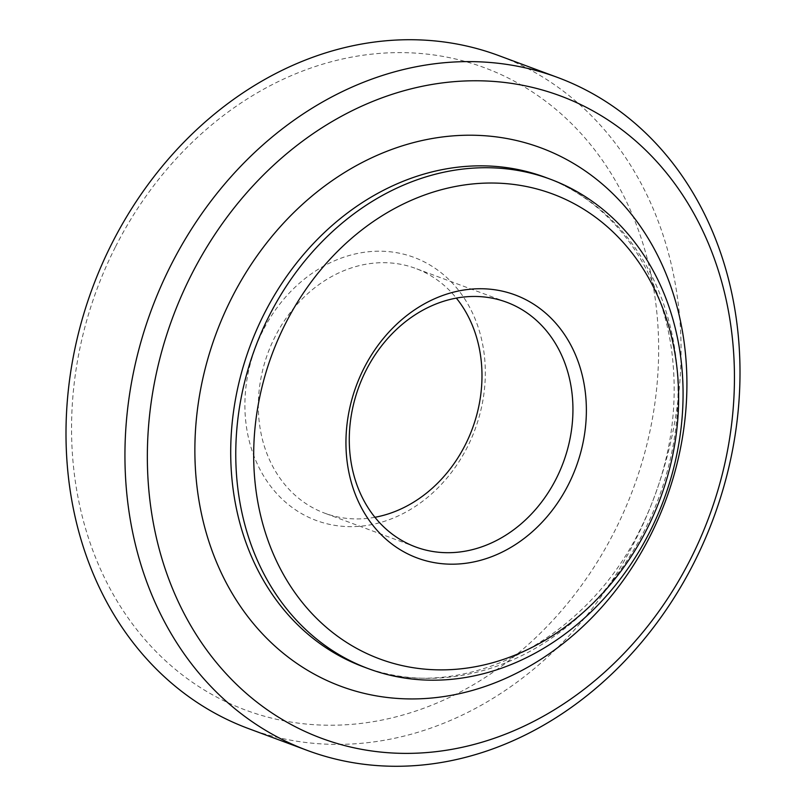 <?xml version="1.0" encoding="UTF-8"?>
<svg xmlns="http://www.w3.org/2000/svg" width="806" height="806" viewBox="0 0 806 806"><rect width="100%" height="100%" fill="white"/><g stroke="black" fill="none" stroke-linecap="round" stroke-linejoin="round"><path stroke-width="0.6" stroke-dasharray="4.03 3.02" d="M115.59 246.636A342.681 286.09 -69.6 0 1 519.719 84.177A342.681 286.09 -69.6 0 1 614.615 531.214A342.681 286.09 -69.6 0 1 210.497 693.674A342.681 286.09 -69.6 0 1 115.59 246.636M248.53 728.594A359.002 299.711 110.4 0 0 634.927 541.118A359.002 299.711 110.4 0 0 498.521 55.513M262.927 330.651A140.335 117.162 110.4 0 0 301.787 513.724A140.335 117.162 110.4 0 0 467.289 447.199A140.335 117.162 110.4 0 0 428.419 264.126A140.335 117.162 110.4 0 0 262.927 330.651M374.931 517.281A130.542 108.981 -69.6 0 1 324.707 513.18A130.542 108.981 -69.6 0 1 275.108 336.596A130.542 108.981 -69.6 0 1 415.614 268.428A130.542 108.981 -69.6 0 1 456.337 298.099M363.456 666.834A261.094 217.973 110.4 0 0 644.468 530.489A261.094 217.973 110.4 0 0 545.269 177.32C609.86 201.037 659.409 264.217 671.489 349.139C679.629 410.748 669.202 470.875 640.196 529.512C583.967 644.881 457.032 704.867 363.456 666.834M415.654 546.962L324.707 513.18M506.561 302.2L415.614 268.428"/><path stroke-width="1.21" d="M557.47 77.406L498.521 55.513A359.002 299.711 110.4 0 0 112.135 242.989A359.002 299.711 110.4 0 0 248.53 728.594L307.479 750.487A359.002 299.711 -69.6 0 1 171.074 264.882A359.002 299.711 -69.6 0 1 557.47 77.406A359.002 299.711 -69.6 0 1 693.865 563.011A359.002 299.711 -69.6 0 1 307.479 750.487M690.41 559.364A342.681 286.09 110.4 0 0 595.503 112.326A342.681 286.09 110.4 0 0 191.385 274.786A342.681 286.09 110.4 0 0 286.281 721.823A342.681 286.09 110.4 0 0 690.41 559.364M646.755 529.441A248.036 207.071 110.4 0 0 578.063 205.873A248.036 207.071 110.4 0 0 285.556 323.468A248.036 207.071 110.4 0 0 354.247 647.037A248.036 207.071 110.4 0 0 646.755 529.441M269.315 315.549A261.094 217.973 -69.6 0 1 550.327 179.204A261.094 217.973 -69.6 0 1 649.525 532.363A261.094 217.973 -69.6 0 1 368.513 668.708A261.094 217.973 -69.6 0 1 269.315 315.549M568.341 484.728A140.335 117.162 -69.6 0 1 402.839 551.264A140.335 117.162 -69.6 0 1 363.98 368.191A140.335 117.162 -69.6 0 1 529.471 301.656A140.335 117.162 -69.6 0 1 568.341 484.728M366.055 370.377A130.542 108.981 110.4 0 0 415.654 546.962A130.542 108.981 110.4 0 0 556.16 478.784A130.542 108.981 110.4 0 0 506.561 302.2A130.542 108.981 110.4 0 0 366.055 370.377M456.337 298.099A130.542 108.981 -69.6 0 1 465.213 445.003A130.542 108.981 -69.6 0 1 374.931 517.281M650.009 536.322A287.198 239.765 -69.6 0 1 311.317 672.486A287.198 239.765 -69.6 0 1 231.775 297.827A287.198 239.765 -69.6 0 1 570.467 161.663A287.198 239.765 -69.6 0 1 650.009 536.322M550.327 179.204L545.269 177.32A261.094 217.973 110.4 0 0 264.257 313.675A261.094 217.973 110.4 0 0 363.456 666.834L368.513 668.708"/></g></svg>
